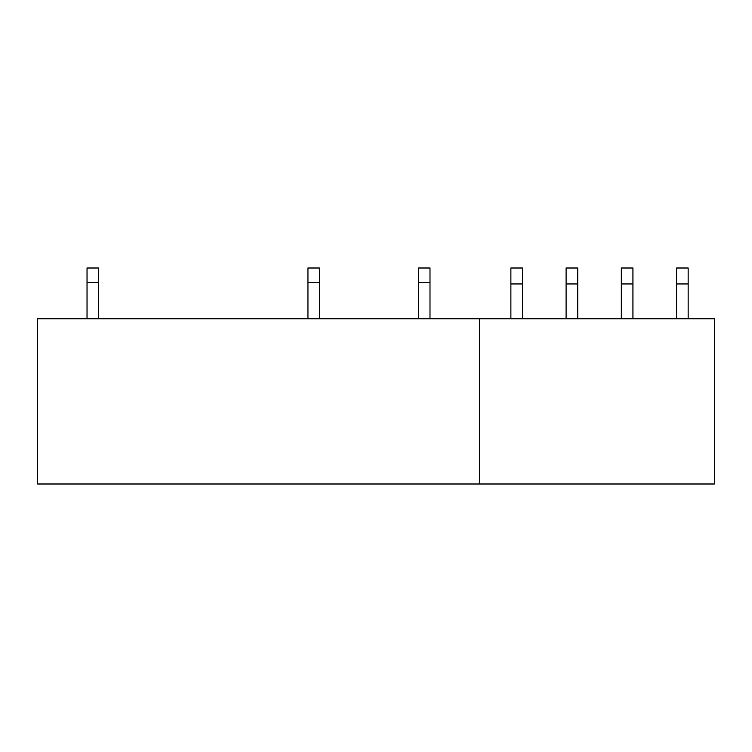 <?xml version="1.0" encoding="UTF-8"?>
<svg xmlns="http://www.w3.org/2000/svg" width="752" height="752" viewBox="0 0 752 752"><rect width="100%" height="100%" fill="white"/><g stroke="black" fill="none" stroke-linecap="round" stroke-linejoin="round"><path stroke-width="1.13" d="M479.428 318.745L714.4 318.745L714.4 483.997L37.6 483.997L37.6 318.745L479.428 318.745L479.428 483.997M98.625 318.745L98.625 282.508L87.035 282.508L87.035 318.745M98.625 282.508L98.625 268.003L87.035 268.003L87.035 282.508M319.544 318.745L319.544 282.508L307.944 282.508L307.944 318.745M319.544 282.508L319.544 268.003L307.944 268.003L307.944 282.508M429.994 318.745L429.994 282.508L418.403 282.508L418.403 318.745M429.994 282.508L429.994 268.003L418.403 268.003L418.403 282.508M522.48 283.955L510.881 283.955L510.881 268.003L522.48 268.003L522.48 318.745M510.881 283.955L510.881 318.745M577.705 283.955L566.106 283.955L566.106 268.003L577.705 268.003L577.705 318.745M566.106 283.955L566.106 318.745M632.93 283.955L621.34 283.955L621.34 268.003L632.93 268.003L632.93 318.745M621.34 283.955L621.34 318.745M688.165 283.955L676.565 283.955L676.565 268.003L688.165 268.003L688.165 318.745M676.565 283.955L676.565 318.745"/></g></svg>
